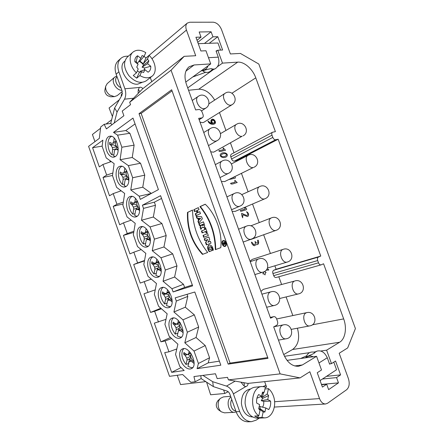 <?xml version="1.0" encoding="UTF-8"?>
<svg xmlns="http://www.w3.org/2000/svg" width="444" height="444" viewBox="0 0 444 444"><rect width="100%" height="100%" fill="white"/><g stroke="black" fill="none" stroke-linecap="round" stroke-linejoin="round"><path stroke-width="0.67" d="M110.956 123.377L104.19 124.292L100.716 126.962L99.328 138.367L88.584 146.353L169.497 376.329L182.634 374.525L190.876 382.29L195.182 381.773L193.939 376.562L215.462 373.754L217.183 378.604L227.522 377.356L228.416 379.87L280.12 373.876L300.066 377.9L309.84 371.745L319.536 398.59C320.962 402.147 322.966 403.946 325.53 403.985L327.55 403.257L346.647 389.715C349.273 387.246 349.866 383.561 348.418 378.66L339.188 353.258L347.669 347.918L355.416 328.577L258.813 64.036L240.42 53.435L230.386 53.952L221.539 29.626C219.575 25.125 216.794 22.65 213.192 22.2L189.788 22.233L187.307 23.088C185.709 24.614 185.42 26.945 186.447 30.075L195.715 55.733L184.182 56.327L171.057 70.213L280.12 373.876M177.261 375.263L180.547 384.582L205.766 381.618M208.486 57.698L218.287 57.154L216.05 50.988L217.799 50.222L222.483 63.126L217.516 66.667M218.287 57.154C219.719 62.854 218.57 66.789 214.841 68.964L211.749 70.085M205.544 72.333L192.724 76.984M94.938 141.63L92.419 134.488L100.56 128.249M106.055 124.043L111.627 119.775M200.755 71.145L204.656 69.708C206.166 69.114 207.304 67.815 208.081 65.817M138.189 93.434L138.14 90.942L139.233 87.474C140.382 86.952 141.575 87.29 142.813 88.489L142.907 88.595M213.731 69.364L187.712 87.906M216.816 50.955L216.206 51.41M185.72 82.079L210.722 63.892L205.966 50.749L200.893 50.977L195.926 37.235L201.032 37.113L199.173 31.979L211.111 31.785L212.942 36.83L217.799 36.719L222.622 50.005L217.799 50.222M104.19 124.292L106.41 128.91L123.893 115.74L122.228 111.056L130.553 104.667L129.687 102.242L142.702 88.756L184.182 56.327M297.402 328.21C300.039 337.94 298.424 345.038 292.563 349.5L283.699 354.573M278.815 276.762L281.607 284.476M286.103 296.925L292.84 315.567M276.351 277.439L276.185 277.5C275.13 277.661 274.298 277.039 273.693 275.63L318.509 262.82L317.688 260.561L272.932 273.526L273.693 275.63M272.932 273.526C272.477 271.928 272.749 270.829 273.748 270.235L318.415 257.059L320.757 256.049L278.166 139.238L275.657 139.743L234.332 161.111L236.824 160.556L237.013 161.067M274.858 265.801L276.101 269.242L273.748 270.235M241.458 173.376L248.107 191.78M252.536 204.029L259.241 222.583M263.669 234.837L270.407 253.485M234.332 161.111C233.161 161.205 232.245 160.495 231.579 158.991L272.816 137.401L272.006 135.181L230.83 156.921L231.579 158.991M230.83 156.921C230.43 155.6 230.63 154.673 231.429 154.135L272.533 132.24C271.739 132.784 271.562 133.761 272.006 135.181M219.475 112.543L225.946 130.453M230.442 142.885L234.01 152.758M188.556 90.265L198.729 89.227C205.011 89.161 210.334 92.779 214.685 100.083M200.028 122.139L202.742 122.672L203.918 122.239L231.996 104.74L230.813 105.156C225.946 106.155 220.823 95.638 225.053 93.312C232.14 88.317 239.483 100.466 231.996 104.74M210.684 151.754L213.364 152.181L214.274 151.848L242.08 136.253C237.118 137.529 232.034 126.485 236.569 124.265C243.895 119.636 250.688 132.035 242.99 135.925M221.384 181.485L224.653 181.579L253.391 167.477C248.329 169.053 243.306 157.42 248.152 155.333C255.705 151.099 261.916 163.758 254.012 167.255M232.123 211.333L235.065 211.433L264.752 198.829C259.585 200.727 254.634 188.456 259.79 186.53C267.56 182.695 273.165 195.632 265.074 198.712M244.455 241.597L276.157 230.314C270.884 232.551 266.028 219.591 271.484 217.854L271.623 217.804M287.612 261.932L287.324 262.038C282.034 263.997 277.694 251.082 283.061 249.373L252.159 259.424L250.089 261.261M279.853 298.451L298.518 293.895C293.334 295.532 289.455 282.972 294.544 281.069L263.281 289.366L260.944 291.431M211.577 123.327C210.734 121.645 210.717 120.396 211.527 119.575C213.386 117.804 216.916 122.222 214.818 123.737C212.859 124.814 210.806 124.392 208.658 122.472L208.042 120.996C209.413 122.444 210.589 123.221 211.577 123.327L211.266 123.515C210.278 123.51 209.168 122.722 207.931 121.151M224.997 245.921C227.128 245.277 225.358 240.237 223.299 241.075C221.14 241.691 222.905 246.781 224.98 245.926L224.997 245.921C227.089 245.182 225.33 240.276 223.265 241.092C221.195 241.847 222.932 246.703 224.997 245.921M222.771 243.035L224.847 242.258L225.241 243.356C225.313 244.533 224.947 244.749 224.142 244L223.476 245.005L223.815 243.14L222.927 243.473L222.771 243.035L224.847 242.258L225.241 243.356L224.953 244.461L224.142 244L223.476 245.005L223.304 244.516L223.954 243.528L223.815 243.14L222.927 243.473L222.771 243.035L223.177 242.896L223.326 243.323M207.836 242.258L210.378 241.297L207.836 242.258L209.729 239.471L208.835 236.985L204.223 238.811L204.878 240.637L207.448 239.632L205.533 242.468L206.399 244.899L211.033 243.123L210.373 241.275L207.836 242.258L209.729 239.471L208.835 236.985L204.223 238.811L208.847 237.007M204.362 228.055L204.9 229.576L201.437 231.008L202.12 232.917L205.589 231.502L206.133 233.017L207.259 232.562L205.478 227.589L204.362 228.055L204.9 229.576L201.437 231.008L202.12 232.917L205.589 231.502L206.133 233.017L207.259 232.562L205.478 227.589L204.362 228.055L205.489 227.628M196.875 218.243L197.752 218.304L198.54 220.513L197.941 221.217L198.623 223.127L202.336 218.803L201.57 216.666L196.193 216.333L196.875 218.243L197.752 218.304L198.54 220.513L197.941 221.217L198.623 223.127L202.336 218.803L201.57 216.666L196.193 216.333L196.875 218.243L197.286 218.126L196.653 216.367M187.496 212.404C186.869 228.682 191.864 242.674 202.475 254.384L207.675 252.475C197.941 240.237 192.89 226.107 192.53 210.079L187.496 212.404C186.869 228.682 191.864 242.674 202.475 254.384L207.675 252.475C197.941 240.237 192.89 226.107 192.53 210.079L187.496 212.404L192.53 210.151M225.158 246.359C227.672 245.599 225.585 239.643 223.149 240.637C220.596 241.358 222.683 247.38 225.136 246.365L225.158 246.359C227.628 245.488 225.546 239.688 223.11 240.648C220.662 241.547 222.716 247.28 225.158 246.359M203.025 235.448L203.707 237.362L208.314 235.525L207.626 233.594L203.025 235.448L203.707 237.362L208.314 235.525L207.626 233.594L203.025 235.448L207.637 233.622M267.738 357.575L230.075 363.103L141.153 113.403L172.056 90.853M212.304 250.533C212.071 248.157 211.211 246.936 209.734 246.875C208.896 247.297 208.769 248.152 209.357 249.445L210.767 248.918L211.455 250.849L209.202 251.676C207.226 248.729 207.132 246.503 208.93 244.999C211.266 244.849 212.732 246.57 213.325 250.161L212.304 250.533C212.654 246.831 207.82 245.26 209.357 249.445L210.767 248.929L211.455 250.849L209.202 251.676C207.231 248.696 207.154 246.47 208.969 244.988C211.283 244.905 212.732 246.631 213.325 250.161L212.304 250.533M201.237 225.086L200.033 227.078L200.866 229.415L202.248 227.145L203.696 227.639C204.612 227.178 204.862 226.207 204.451 224.725L203.424 221.845L198.862 223.804L199.545 225.719L201.604 224.892M193.828 209.723L194.511 211.627L196.281 210.817L197.042 212.948L195.271 213.747L195.954 215.656L200.483 213.625L199.794 211.699L198.141 212.448L197.38 210.317L199.029 209.562L198.34 207.637L193.828 209.723L194.511 211.627L196.281 210.817L197.042 212.948L195.271 213.747L195.954 215.656L200.483 213.625L199.794 211.699L198.141 212.448L197.38 210.317L199.029 209.562L198.34 207.637L193.828 209.723L198.363 207.703M199.922 206.654L205.217 204.207C215.723 214.002 222.455 232.739 220.785 247.663L215.318 249.672C215.04 233.278 209.912 218.936 199.922 206.654L205.217 204.207C215.723 214.002 222.455 232.739 220.785 247.663L215.318 249.672C215.04 233.278 209.912 218.936 199.922 206.654L200.333 206.543C210.317 218.814 215.445 233.139 215.717 249.522M183.86 365.684C186.047 368.098 188.206 369.197 190.337 368.981L191.475 368.62C198.851 365.512 189.211 345.071 182.295 349.028C178.1 350.721 179.049 360.467 183.86 365.684M190.92 360.589L189.716 359.385L189.644 358.78L187.035 360.084L185.964 364.441L188.661 363.492M192.624 367.721L191.364 367.682L187.967 366.289L189.05 361.927L192.324 359.884M183.028 349.517L183.65 348.679M173.132 335.298C175.286 337.629 177.406 338.617 179.487 338.273L180.253 338.017C187.768 335.209 178.938 314.618 171.839 318.287C167.405 319.863 168.226 330.114 173.132 335.298M178.926 328.471L176.285 329.653L175.263 334.143L177.861 333.166L178.926 328.471L179.004 329.076L180.014 326.79L181.635 329.448L183.067 330.741M181.429 337.185L180.142 337.096L177.234 335.903L178.26 331.413L179.16 330.48L181.596 329.387M172.533 318.825L173.204 317.993M162.448 305.039C164.569 307.276 166.644 308.158 168.676 307.686L169.075 307.553C176.695 305.056 168.687 284.288 161.433 287.662C156.765 289.094 157.442 299.889 162.448 305.039M169.131 299.722L168.254 298.279L165.573 299.345L164.607 303.968L167.066 303.174M170.268 306.776L166.544 305.644L167.521 301.015L168.393 300.016L170.984 298.984M162.088 288.234L162.815 287.418M151.809 274.897C153.896 277.045 155.933 277.822 157.914 277.228L157.936 277.217C165.64 275.047 158.447 254.085 151.065 257.148C146.176 258.425 146.703 269.791 151.809 274.897M158.292 269.458L157.62 268.209L154.906 269.153L153.99 273.909L156.327 273.293M159.152 276.501L158.075 276.351M141.209 244.872C143.118 246.803 144.999 247.519 146.853 247.014L147.192 246.886C154.512 244.394 147.985 224.048 140.731 226.745C135.636 227.85 136.014 239.821 141.209 244.872M147.497 239.299L147.031 238.256L144.278 239.083L143.418 243.972L145.643 243.506M148.085 246.353L147.025 246.159M143.418 243.972C139.266 239.854 138.012 230.641 141.22 227.511L142.147 226.618M130.653 214.968C132.384 216.689 134.105 217.344 135.814 216.933L136.513 216.666C143.445 213.83 137.518 194.117 130.436 196.459C125.147 197.375 125.363 209.984 130.653 214.968M136.746 209.252L136.486 208.419L133.7 209.135L132.889 214.152L135.015 213.819M137.063 216.328L136.047 216.095M132.889 214.152C128.643 210.068 127.484 200.316 130.919 197.236L131.862 196.392M120.135 185.181C121.7 186.702 123.266 187.301 124.836 186.985L125.88 186.569C132.434 183.405 127.062 164.28 120.163 166.289C114.707 167 114.763 180.275 120.135 185.181M127.328 176.634L126.079 179.309L125.979 178.704L123.155 179.304L122.394 184.449L124.437 184.238M126.102 186.424L125.313 186.225M122.394 184.449C118.06 180.408 117 170.085 120.668 167.066L121.612 166.284M109.662 155.511C111.072 156.849 112.487 157.398 113.919 157.159L115.285 156.588C121.49 153.125 116.611 134.543 109.918 136.23C104.312 136.73 104.207 150.699 109.662 155.511M115.562 149.456L115.512 149.106L112.654 149.589L111.949 154.862L113.908 154.756M115.201 156.643L114.474 156.421M111.949 154.862C107.526 150.882 106.571 139.949 110.451 137.013L111.377 136.291M135.065 123.932L125.802 130.564L113.486 132.384L132.995 118.093L158.414 189.605L140.321 199.373L139.2 196.209L151.265 193.467M161.555 198.451L154.357 202.175L142.391 205.217L160.573 195.682L192.624 285.853L173.093 291.936L184.615 287.44L192.33 285.02M113.486 132.384L117.588 135.154L121.861 147.23L120.08 159.729L128.372 165.618L140.537 163.242L132.234 157.476L134.116 145.155L129.903 133.278L125.802 130.564M140.537 163.242L144.766 175.164L142.763 187.185L151.21 193.323M154.357 202.175L155.461 205.289L153.335 217.011L161.932 223.521L166.195 235.542L163.953 246.953L172.694 253.846L176.973 265.912L174.609 277.017L183.494 284.293L184.615 287.44M142.391 205.217L143.512 208.386L155.461 205.289M187.057 294.317L187.795 296.403L185.309 307.198L194.344 314.857L198.662 327.023L196.048 337.501L205.239 345.549L194.022 351.054L198.418 363.475L197.081 368.642L208.197 362.876L209.574 357.764L205.239 345.549M208.197 362.876L219.392 361.155M143.512 208.386L141.486 220.263L150.078 226.928L154.401 239.15L152.253 250.71L160.994 257.77L165.34 270.041L163.065 281.285L171.956 288.733L183.494 284.293M171.956 288.733L173.093 291.936M197.081 368.642L220.823 365.19L194.811 292.008L175.186 297.852L176.323 301.06L187.795 296.403M128.372 165.618L132.662 177.744L130.764 189.938L139.2 196.209M176.323 301.06L173.92 311.982L182.967 319.83L187.346 332.206L184.815 342.801L194.022 351.054M171.057 70.213L129.687 102.242M151.26 279.098L140.226 283.078L133.694 264.519L137.623 262.942L133.838 252.198L129.942 253.868L123.432 235.376L127.267 233.544L123.493 222.844L119.697 224.764L113.214 206.349L116.95 204.262L113.192 193.601L109.49 195.776L103.03 177.428L106.671 175.091L102.93 164.474L99.323 166.9L92.568 147.708L102.886 140.149L102.12 146.276L106.227 157.92L114.141 163.636L112.487 175.658L116.611 187.351L124.659 193.434L122.888 205.156L127.028 216.894L135.226 223.343L133.339 234.771L137.49 246.553L145.832 253.374L143.823 264.502L147.996 276.334L156.477 283.527L154.351 294.35L158.541 306.227L167.166 313.803L164.924 324.314L169.125 336.241L177.9 344.194L175.535 354.401L179.759 366.372L184.188 370.518L171.65 372.338L164.707 352.619L168.942 351.82L176.801 348.934M170.502 337.484L160.917 341.841L165.113 340.948L168.942 351.82M160.917 341.841L154.329 323.138L165.984 319.341M160.817 308.225L150.549 312.404L154.645 311.25L158.464 322.078M150.549 312.404L143.989 293.773L155.234 289.854M140.226 283.078L144.222 281.663L148.024 292.452M171.667 89.76L139.022 113.675L228.177 364.124L268.004 358.336L171.667 89.76M144.467 260.939L133.694 264.519M133.727 232.412L123.432 235.376M130.747 219.819L130.897 220.252M123.077 203.924L113.214 206.349M120.263 190.11L120.59 191.042M112.51 175.491L103.03 177.428M109.818 160.512L110.323 161.949M92.568 147.708L102.137 146.148M199.112 119.603L202.425 117.671C203.258 117.033 203.457 116.012 203.013 114.596L202.137 112.171C201.354 110.395 200.238 109.507 198.779 109.507L195.632 109.923L186.408 84.293C183.883 76.357 184.787 70.518 189.116 66.767L194.122 64.968L185.919 71.112M210.722 63.892L194.122 64.968M272.533 132.24L275.397 131.646L255.783 77.861C252.703 69.048 244.233 61.555 237.729 62.138L222.483 63.126M272.816 137.401C273.526 139.022 274.475 139.805 275.657 139.743M318.415 257.059C317.427 257.675 317.183 258.846 317.688 260.561M318.509 262.82C319.158 264.341 320.013 265.024 321.073 264.874L323.571 263.769L343.673 318.903C347.103 327.922 345.293 338.988 339.632 342.246L326.612 350.183L331.485 363.614L335.547 361.011L340.581 374.886L336.558 377.594L338.472 382.878L328.627 389.627L326.679 384.243L322.433 387.096L317.244 372.732L321.517 369.991L316.566 356.304L302.364 364.962L298.623 366.283C292.019 366.539 286.885 362.221 283.217 353.335L273.693 326.862L276.518 325.408C277.694 324.581 278.011 323.21 277.472 321.301L276.573 318.803C275.913 317.244 274.986 316.522 273.793 316.65L270.307 317.454M201.804 117.899L198.668 118.354L270.574 318.198L273.41 316.783M326.495 376.346L340.581 374.886M300.066 377.9L247.841 383.416L228.416 379.87M263.209 386.502L265.962 385.292M197.763 42.313L211.111 31.785M321.573 384.704L326.679 384.243M322.449 379.004L336.558 377.594M204.412 43.457L212.942 36.83M209.246 43.29L217.799 36.719M197.031 40.293L201.032 37.113M321.473 384.432L338.472 382.878M329.504 363.852L331.485 363.614M316.566 356.304L287.024 360.361M284.476 356.282L309.507 352.658M313.742 352.048L315.501 351.792M320.801 351.021L326.612 350.183M150.305 77.589L151.765 81.668M264.652 381.64L266.644 387.196L265.34 387.318M195.182 381.773L201.193 378.549M320.757 256.049L276.101 269.242M278.166 139.238L236.824 160.556M181.052 367.588L171.65 372.338M176.368 349.084L176.607 349.767M121.861 147.23L134.116 145.155M117.588 135.154L129.903 133.278M132.234 157.476L120.08 159.729M209.574 357.764L198.418 363.475M184.815 342.801L196.048 337.501M132.662 177.744L144.766 175.164M130.764 189.938L142.763 187.185M141.486 220.263L153.335 217.011M150.078 226.928L161.932 223.521M154.401 239.15L166.195 235.542M152.253 250.71L163.953 246.953M160.994 257.77L172.694 253.846M165.34 270.041L176.973 265.912M163.065 281.285L174.609 277.017M173.92 311.982L185.309 307.198M182.967 319.83L194.344 314.857M187.346 332.206L198.662 327.023M106.671 175.091L112.848 172.999M102.93 164.474L111.294 161.583M113.192 193.601L121.201 190.815M116.95 204.262L123.36 202.053M123.493 222.844L131.169 220.152M127.267 233.544L133.922 231.213M133.838 252.198L141.203 249.589M137.623 262.942L144.55 260.478M144.222 281.663L151.293 279.132M154.645 311.25L161.45 308.78M165.113 340.948L171.656 338.533M139.022 113.675L141.153 113.403M228.177 364.124L230.075 363.103M118.187 148.335L117.788 147.896M115.54 142.796L112.954 143.212L113.697 141.869L114.213 138.023M116.672 146.57L113.398 144.794L109.496 144.195L109.74 142.33L111.139 143.262L112.954 143.212M113.398 144.794L110.883 145.205L109.496 144.195M116.822 146.803L112.376 147.552L110.883 145.205M118.204 149.001L115.185 149.517L114.441 150.843L113.72 156.127L114.613 156.477M118.198 149.289L115.185 149.517M118.154 150.25L117.022 149.495M115.89 140.237L115.496 143.112L115.779 145.171L117.294 147.541L118.182 148.185M115.712 141.547L113.697 141.869M115.795 149.412L116.916 146.947M112.654 149.589L112.376 147.552M110.451 137.013L111.566 136.341M115.362 156.538L114.136 156.294M115.512 149.106L115.462 149.473M126.19 172.5L123.504 173.049L124.27 171.767L124.803 168.143M126.901 175.957L123.854 174.375L119.958 173.815L120.224 171.995L121.645 172.994L123.504 173.049M123.854 174.375L121.373 174.892L119.958 173.815M127.167 176.385L122.883 177.284L121.373 174.892M128.904 178.704L125.741 179.382L124.975 180.641L124.203 185.792L125.447 186.269M128.91 179.182L125.741 179.382M128.871 180.336L127.622 179.459M126.512 170.363L126.102 173.093L126.379 175.136L127.911 177.556L128.888 178.294M123.155 179.304L122.883 177.284M126.362 171.345L124.27 171.767M120.668 167.066L121.811 166.328M126.268 186.308L124.964 186.108M125.979 178.704L125.88 179.348M136.896 202.309L134.094 203.002L134.887 201.787L135.437 198.379M137.19 205.494L134.354 204.079L130.464 203.552L130.747 201.776L132.195 202.841L134.094 203.002M134.354 204.079L131.901 204.69L130.464 203.552M137.557 206.083L133.428 207.132L131.901 204.69M139.616 208.514L136.341 209.357L135.548 210.556L134.726 215.579L136.352 216.189M139.66 209.185L138.262 209.546L136.341 209.357M139.627 210.55L138.262 209.546M137.174 200.61L136.752 203.197L137.018 205.222L138.567 207.687L139.638 208.53M136.569 209.052L137.784 206.438M133.7 209.135L133.428 207.132M137.068 201.249L134.887 201.787M130.919 197.236L132.073 196.426M137.235 216.195L135.864 216.05M136.486 208.419L136.325 209.379M147.658 232.218L144.727 233.078L145.543 231.929L146.104 228.738M147.68 235.253L144.894 233.894L141.014 233.405L141.309 231.679L142.785 232.806L144.727 233.078M144.894 233.894L142.474 234.61L141.014 233.405M148.002 235.908L144.017 237.096L142.474 234.61M150 238.545L146.981 239.46L146.159 240.587L145.288 245.482L147.325 246.237M150.449 239.294L148.945 239.754L146.981 239.46M150.427 240.898L148.945 239.754M147.874 230.98L147.441 233.422L147.702 235.431L149.273 237.945L150.427 238.894M147.114 238.878L148.279 236.352M144.278 239.083L144.017 237.096M147.824 231.263L145.543 231.929M141.22 227.511L142.363 226.64M148.252 246.209L146.836 246.12M147.031 238.256L146.764 239.76M158.475 262.226L155.4 263.27L156.244 262.188L156.815 259.207M158.358 265.218L155.478 263.83L151.598 263.381L151.915 261.699L153.419 262.892L155.4 263.27M155.478 263.83L153.086 264.646L151.598 263.381M158.491 265.856L154.651 267.183L153.086 264.646M160.456 268.698L157.664 269.68L156.821 270.74L155.894 275.502L158.369 276.418M161.272 269.519L159.668 270.085L157.664 269.68M161.294 271.012L161.2 271.312L159.668 270.085M158.619 261.472L158.175 263.769L158.43 265.762L160.018 268.32L161.266 269.38M157.703 268.825L158.813 266.383M154.906 269.153L154.651 267.183M158.575 261.399L156.244 262.188M153.99 273.909C149.933 269.763 148.596 261.055 151.565 257.897L152.681 256.976M159.318 276.351L157.875 276.318M157.62 268.209L157.232 270.224M169.353 292.33L166.117 293.589L166.988 292.574L167.566 289.793M169.086 295.31L166.106 293.884L162.232 293.473L162.565 291.836L164.091 293.101L166.117 293.589M166.106 293.884L163.742 294.805L162.232 293.473M169.158 295.882L165.323 297.391L163.742 294.805M172.028 299.9L170.441 300.533L168.393 300.016M172.194 301.171L172 301.831L170.441 300.533M169.403 292.085L168.953 294.239L169.197 296.209L170.807 298.823L172.144 300M168.332 298.89L169.392 296.525M165.573 299.345L165.323 297.391M169.164 291.725L166.988 292.574M164.607 303.968C160.373 298.279 159.49 293.084 161.966 288.384L163.037 287.423M170.429 306.621L168.981 306.643M168.254 298.279L167.727 300.782M180.092 322.61L176.879 324.026L177.772 323.077L178.355 320.501M179.853 325.519L176.773 324.059L172.905 323.687L173.26 322.094L174.808 323.426L176.879 324.026M176.773 324.059L174.442 325.08L172.905 323.687M179.914 326.001L176.04 327.716L174.442 325.08M182.728 330.441L181.252 331.107L179.16 330.48M183.117 331.507L182.839 332.473L181.252 331.107M182.839 332.473L183.061 331.746M176.285 329.653L176.04 327.716M180.009 330.103L179.004 329.076M179.792 322.189L177.772 323.077M180.231 322.816L179.77 324.83L180.009 326.784M175.263 334.143C171.118 328.588 170.169 323.532 172.416 318.975L173.426 317.987M181.579 337.018L180.142 337.096M190.92 354.395L191.042 353.591M190.698 353.102L187.679 354.584L188.606 353.702L189.188 351.326M186.824 354.295L183.622 354.018L183.994 352.475L185.57 353.874L187.679 354.584M187.285 354.451L185.181 355.483L183.622 354.018M190.67 355.855L187.862 354.495M190.715 356.227L186.802 358.169L185.181 355.483M193.49 361.105L192.108 361.805L189.971 361.066M194.067 362.01L193.717 363.242L192.108 361.805M191.098 353.674L190.637 355.544L190.864 357.481L192.513 360.195L194.034 361.616M189.716 359.385L190.792 356.843M187.035 360.084L186.802 358.169M190.465 352.791L188.606 353.702M185.964 364.441C181.907 359.002 180.891 354.079 182.922 349.672L183.86 348.668M192.763 367.554L191.364 367.682M189.644 358.78L188.517 363.331M124.864 61.111L124.614 61.333C116.85 67.199 127.667 85.703 137.856 84.127L142.063 82.406M128.416 56.133L126.412 56.227C124.237 56.344 122.4 57.06 120.896 58.375C117.688 61.544 117.011 66.028 118.87 71.828L124.897 88.778L139.233 87.474M133.566 98.224L124.514 99.173L117.072 112.027L114.186 123.055M212.387 69.142L212.371 69.175C209.812 72.666 206.688 73.332 202.991 71.184C202.891 70.779 204.284 70.224 207.165 69.525C210.528 68.548 212.265 68.42 212.387 69.142L214.841 68.964M118.87 71.828L116.145 74.192L122.128 91.031L121.983 95.11L114.613 108.02L117.072 112.027M124.514 99.173C126.018 96.209 126.146 92.746 124.897 88.778M119.297 99.817L109.074 107.981L112.437 116.6M116.145 74.192C114.297 68.426 114.974 63.964 118.182 60.8L120.896 58.375M140.01 91.547L138.128 89.533M111.833 124.825L110.784 123.099L114.613 108.02M220.546 50.1L217.971 43.001L198.246 43.662M114.336 96.642L110.617 96.775L107.526 95.676C105.506 94.011 104.634 92.086 104.912 89.904L105.711 86.236C105.295 89.538 106.616 92.452 109.662 94.983L114.336 96.642L117.138 95.66L122.272 91.492M121.872 90.31C115.851 90.509 110.428 80.32 114.835 77.034L107.187 83.622L105.711 86.236M114.835 77.034L116.816 76.085M117.072 76.806C113.897 79.015 116.4 86.069 120.929 87.657M117.094 76.856L117.005 76.929C113.997 79.204 116.495 86.036 120.912 87.607M241.514 382.262L241.098 382.306M313.164 356.771C311.349 355.877 309.712 355.744 308.258 356.366L304.795 357.925M300.677 358.486L306.565 355.827M314.513 352.236L317.005 351.11C321.234 350.077 324.664 352.286 327.289 357.747L318.97 362.942M330.264 363.764L329.62 364.174L327.289 357.747M310.411 355.072L306.205 356.921C307.703 352.791 310.606 351.276 314.918 352.381L314.901 352.375C315.101 352.802 313.603 353.696 310.411 355.072L308.258 356.366M240.948 382.156L242.724 384.349C243.639 385.786 244.688 386.513 245.876 386.519L233.394 393.867L239.682 411.555C242.324 418.148 246.265 421.523 251.52 421.667L256.149 420.157L259.296 418.098M202.914 375.391L212.676 381.685L226.468 386.097L235.209 381.107M212.676 381.685L213.364 386.613L227.145 391.125C228.338 391.597 229.243 392.613 229.859 394.183L236.103 411.755L239.682 411.555M233.394 393.867C231.801 389.86 229.493 387.268 226.468 386.097M250.205 389.061L250.094 389.072C244.305 390.426 241.414 395.277 241.419 403.624C242.702 411.943 246.348 416.389 252.37 416.971L252.486 416.966M248.107 383.383L248.102 383.566C247.891 385.292 247.153 386.274 245.882 386.519L245.876 386.519M206.599 382.162L210.628 394.766L224.775 393.473L228.194 391.73M251.52 421.667L247.902 421.8C242.657 421.656 238.728 418.309 236.103 411.755M243.961 385.792C244.605 384.548 244.416 383.483 243.39 382.6M224.775 393.473L223.648 389.976M213.364 386.613L201.199 378.615L200.777 375.668M320.074 380.569L336.552 369.73L333.794 362.132M221.406 411.86L218.415 409.745C215.784 406.92 215.579 403.935 217.81 400.793L220.474 398.307C217.011 401.343 217.538 409.285 221.406 411.86L224.542 412.842L234.554 412.293C228.543 413.042 225.58 400.643 230.88 397.058M230.614 396.298L223.426 396.908L220.474 398.307M236.158 411.893L234.554 412.293M231.774 399.561C229.143 403.563 231.757 410.928 235.797 410.889M231.79 399.617C229.209 403.585 231.79 410.85 235.775 410.833M121.251 95.676L121.284 94.783L122.278 93.296L122.416 93.745M209.141 244.938C207.548 246.559 207.703 248.757 209.601 251.526M209.962 246.814L210.14 246.736C211.616 246.797 212.471 248.013 212.704 250.388M204.101 237.207L203.43 235.32M202.997 224.248L203.158 224.697C203.18 225.796 202.853 225.935 202.187 225.108L202.026 224.664L203.408 224.126L203.313 225.535L202.908 225.663L202.026 224.664L202.997 224.248L202.908 225.663M198.862 223.804L199.545 225.719L201.199 225.014L200.033 227.078L200.866 229.415L202.248 227.145C204.079 228.133 204.817 227.328 204.451 224.725L203.424 221.845L198.862 223.804L203.441 221.889M199.939 225.552L199.273 223.682M200.033 227.078L201.643 224.964M201.149 228.949L200.438 226.951M202.248 227.145L203.89 227.556M194.899 211.449L194.239 209.607M196.281 210.817L196.692 210.706L197.452 212.831L197.042 212.948M195.271 213.747L197.452 212.831M196.342 215.484L195.676 213.631M198.141 212.448L199.817 211.76M205.267 204.262L200.333 206.543M225.336 246.281L223.632 245.671M222.4 242.113L223.36 240.581M226.285 244.722L225.175 245.837M223.51 241.025L225.075 241.22M202.869 254.24C192.263 242.541 187.274 228.555 187.901 212.288M200.288 218.465L198.662 218.359L199.167 219.78L200.288 218.465L198.662 218.359L200.699 218.343L199.167 219.78L200.699 218.343M197.752 218.304L197.286 218.126M198.54 220.513L198.945 220.391L198.157 218.182M197.941 221.217L198.945 220.391M198.94 222.755L198.346 221.095M204.9 229.576L205.311 229.448L204.767 227.927M201.437 231.008L205.311 229.448M202.514 232.756L201.842 230.88M205.589 231.502L205.999 231.368L206.527 232.861M205.272 240.487L204.629 238.678M204.223 238.811L204.878 240.637L207.853 239.499L205.533 242.468L206.399 244.899L211.033 243.123L210.373 241.275M206.799 244.744L205.938 242.335M223.815 243.14L224.115 243.035L224.348 243.689L224.942 243.467L224.708 242.807L224.115 243.029L224.803 244.017L224.708 242.807L225.008 242.702M225.319 243.784L224.964 243.834M224.853 242.269L223.177 242.896M224.142 244L224.464 243.889M224.653 244.017L225.136 244.339M223.304 244.516L223.77 244.561M224.281 243.501L223.704 244.378M223.954 243.528L224.253 243.423M212.288 123.249L214.297 122.883C215.629 121.723 213.17 119.281 212.049 120.429L211.788 121.867L212.288 123.249L211.977 123.438L211.477 122.056L211.91 120.54M214.657 123.821C216.389 122.189 213.214 118.226 211.383 119.68M214.13 122.96L211.977 123.438M256.921 398.268L261.577 396.142L262.498 392.163L264.208 392.246L265.423 386.946L261.966 386.519C251.548 386.674 248.884 409.007 258.791 415.845L254.662 416.039L257.786 417.682L258.203 415.873M264.957 388.983L268.465 388.655L267.266 393.945L268.614 395.554L262.615 398.44L260.811 396.514M262.615 398.44L261.244 400.682L263.658 401.354L270.601 401.104C270.951 404.434 270.324 407.253 268.72 409.562L265.812 407.992L264.902 412.043L263.175 412.004L261.927 417.504L257.786 417.682M262.532 407.159C263.608 405.55 263.986 403.613 263.658 401.354M265.812 407.992L259.907 406.488L260.234 408.807L264.902 412.043M258.752 408.819L260.234 408.807M258.791 415.845L260.056 410.339L258.674 408.708L259.612 404.645L256.654 403.047C256.321 399.639 256.987 396.803 258.647 394.527L261.577 396.142M258.913 409.046L259.74 409.179L263.175 412.004M268.614 395.554L267.721 399.522L270.601 401.104M267.721 399.522L261.244 400.682M262.149 393.667L264.208 392.246M267.266 393.945L262.482 397.252L261.361 396.248M262.482 397.252L263.525 392.718M259.585 409.862L259.74 409.179M261.927 417.504L264.685 417.871C272.35 417.86 277.089 405.439 273.387 395.937C272.255 392.835 270.612 390.409 268.465 388.655M264.685 417.871L257.187 418.187C250.555 417.526 246.525 412.587 245.099 403.368C245.071 394.117 248.24 388.739 254.601 387.24L261.966 386.519M140.176 72.045L140.21 71.256L144.894 69.664L143.601 72.505L141.647 71.723L139.882 75.574L136.697 78.177L133.267 75.508L136.436 72.883L138.217 69.025L136.758 67.122L138.078 64.28L134.826 61.71L134.871 59.868C135.176 57.914 136.097 56.549 137.623 55.761L136.219 61.45L135.259 62.049M136.219 61.45L137.44 63.498L140.842 58.331L142.136 55.55L144.072 56.36L145.787 52.653C140.731 49.623 136.447 49.456 132.945 52.142C128.066 56.083 129.82 66.722 136.436 72.883M147.43 59.052L143.295 63.803L145.954 58.025L149.129 55.345L147.43 59.052L148.857 60.933L143.517 65.224C142.313 63.248 140.754 61.966 138.833 61.377M143.517 65.224L142.086 67.166L144.511 68.015L150.76 66.239C150.949 69.059 150.055 71.046 148.085 72.189L144.894 69.664M144.489 69.802L144.511 68.015M137.623 55.761L140.842 58.331M137.351 70.896L139.444 72.194L141.647 71.723M148.857 60.933L147.597 63.714L150.76 66.239M147.597 63.714L142.086 67.166M143.295 63.803L139.943 61.139L144.072 56.36L145.954 58.025M136.697 78.177L139.444 72.194M139.882 75.574C144.722 78.338 148.807 78.527 152.137 76.14C157.309 72.322 155.722 61.655 149.129 55.345M152.137 76.14L146.315 80.758C140.915 83.938 135.109 82.245 128.904 75.674C123.693 68.187 123.155 62.005 127.295 57.126L132.945 52.142M224.708 242.807L224.115 243.029M207.448 239.632L205.533 242.468M198.662 218.359L199.167 219.78M209.357 249.445L210.767 248.918M208.658 122.472C208.269 120.507 210.195 123.304 211.3 123.31C210.512 121.268 211.227 118.554 213.708 119.486C216.128 121.09 215.623 124.487 213.198 124.081C211.71 124.553 210.195 124.015 208.658 122.472M211.788 121.867C213.042 123.704 213.986 123.632 214.635 121.65C213.053 119.68 212.104 119.752 211.788 121.867L211.477 122.056M218.837 150.677L223.399 149.767L223.121 147.869L225.552 150.255C223.643 150.322 219.247 152.603 218.837 150.677M226.59 156.615C223.504 159.18 218.209 156.188 220.973 153.674C224.103 151.154 229.287 154.118 226.59 156.615M222.594 156.638C225.818 157.098 228.249 154.057 224.875 153.674C221.695 153.252 219.392 156.21 222.594 156.638M232.456 177.772C233.461 177.683 233.933 177.45 233.877 177.078M234.643 176.706C236.946 178.577 233.605 178.227 232.828 178.693L228.921 179.498M230.603 183.317L235.087 182.173L234.804 180.247L237.213 182.573C235.331 182.728 231.013 185.265 230.603 183.317M244.772 207.32C248.573 209.457 245.737 210.045 244.2 210.351C243.018 210.489 240.026 212.299 240.387 210.467L243.762 209.451C245.349 209.113 245.821 208.958 244.189 207.564M246.564 211.744C248.945 212.82 249.251 216.067 247.38 216.555L242.807 214.741L242.679 217.81C241.88 215.962 241.536 214.463 241.641 213.309L245.71 215.046C247.286 215.773 247.985 215.301 247.813 213.642L246.564 211.744M257.026 237.24L250.588 239.566M255.455 243.861L255.05 241.342C255.8 242.785 256.793 243.356 258.019 243.062C257.442 240.826 257.487 239.865 258.142 240.165C258.969 242.163 258.819 243.623 257.692 244.555C256.61 244.416 255.528 244.811 254.456 245.748C253.002 245.438 251.992 244.233 251.426 242.141C251.964 242.185 252.747 243.068 253.774 244.799L255.455 243.861M266.827 269.236C267.854 268.964 268.515 269.225 268.798 270.024L266.073 270.224M264.297 271.606L266.073 272.4C265.368 273.005 265.035 273.854 265.068 274.93C264.635 274.059 264.069 273.759 263.359 274.02C261.866 273.437 264.186 273.077 263.658 271.917M186.447 30.075L151.937 58.758M319.536 398.59L274.597 401.709M237.729 62.138L198.729 89.227M302.364 364.962L294.638 365.939M339.632 342.246L292.563 349.5M343.673 318.903L312.321 324.825M255.783 77.861L231.996 93.196M205.777 108.142L204.395 108.641C199.178 109.701 193.795 98.962 198.252 96.376C205.511 91.048 213.464 103.574 205.777 108.142L201.465 110.939M217.138 140.654L216.073 141.042C210.739 142.402 205.406 131.074 210.223 128.61C217.76 123.687 225.08 136.502 217.138 140.654L208.475 145.615M309.773 325.885C304.706 327.211 301.243 314.99 306.077 312.898L306.848 312.62C315.312 310.495 318.459 324.57 309.773 325.885L291.375 329.343M228.532 173.315L227.8 173.582C222.344 175.269 217.077 163.281 222.266 160.967C230.064 156.477 236.708 169.602 228.532 173.315L219.98 177.589M239.96 206.121L239.577 206.26C233.994 208.297 228.821 195.593 234.371 193.462C242.424 189.422 248.357 202.875 239.96 206.121L231.546 209.734M243.179 242.063L251.409 239.083C245.687 241.492 240.637 228.005 246.542 226.101L246.709 226.04M258.569 258.946L258.769 258.88C267.255 255.783 271.722 269.902 262.948 272.166C257.209 274.259 252.769 260.811 258.569 258.946M263.292 272.044L254.878 274.564M270.485 292.002L271.04 291.802C279.709 289.199 283.444 303.646 274.525 305.405C268.909 307.109 264.99 294.067 270.485 292.002M282.451 325.197L283.361 324.875C292.18 322.766 295.204 337.534 286.158 338.778C280.697 340.121 277.256 327.461 282.451 325.197M204.656 69.708L207.165 69.525M317.005 351.11L314.901 352.375M248.479 383.344L248.102 383.566M203.158 224.697L203.568 224.575M224.942 243.467L225.247 243.362M187.307 23.088L145.932 57.998M325.53 403.985L274.331 407.07M273.793 316.65L270.291 317.405M202.425 117.671L199.162 119.736M321.073 264.874L276.185 277.5M208.741 103.957L225.053 93.312M192.235 100.477L198.252 96.376M220.563 133.583L236.569 124.265M203.757 132.512L210.223 128.61M231.579 163.864L248.152 155.333M241.852 194.589L259.79 186.53M276.174 230.308C284.443 227.65 279.454 214.435 271.484 217.854L250.793 225.846M267.432 268.043L287.324 262.038C295.748 259.818 291.381 246.315 283.228 249.312M298.518 293.895C307.087 292.124 303.335 278.333 295.016 280.897M276.634 318.975L306.848 312.62M215.323 164.641L222.266 160.967M226.917 196.875L234.371 193.462M151.565 257.897L151.892 257.514M251.432 239.072C260.029 236.308 254.823 222.522 246.542 226.101L238.556 229.204M161.966 288.384L162.276 287.99M250.222 261.633L258.769 258.88M172.416 318.975L172.71 318.564M266.639 307.254L274.525 305.405M261.927 294.167L271.04 291.802M182.922 349.672L183.206 349.239M278.466 340.115L286.158 338.778M273.92 326.745L283.361 324.875M121.234 95.604L121.39 96.148M209.734 246.875L210.14 246.736M223.704 240.937L223.299 241.075M225.386 245.787L224.98 245.926M225.202 243.878L224.803 244.017M214.297 122.883L213.991 123.071M212.049 120.429L211.738 120.618"/></g></svg>
